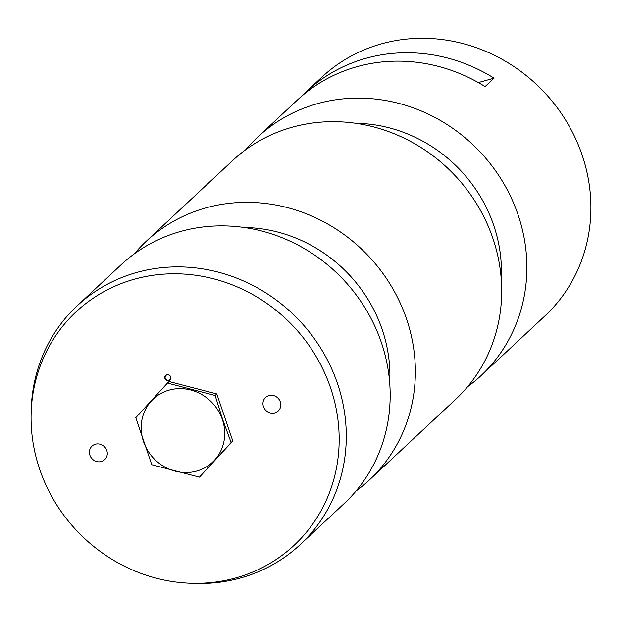 <?xml version="1.0" encoding="UTF-8"?>
<svg xmlns="http://www.w3.org/2000/svg" width="622" height="622" viewBox="0 0 622 622"><rect width="100%" height="100%" fill="white"/><g stroke="black" fill="none" stroke-linecap="round" stroke-linejoin="round"><path stroke-width="0.93" d="M222.381 419.523A43.299 40.368 -133.1 0 0 151.317 401.042A43.299 40.368 -133.1 0 0 175.186 471.149A43.299 40.368 -133.1 0 0 222.381 419.523M215.119 395.475L216.783 393.928L169.106 381.527L167.45 383.074L215.119 395.475L222.645 419.438L231.127 442.506L199.468 477.136L151.799 464.735L135.783 417.704L167.45 383.074M216.783 393.928L232.791 440.951L231.127 442.506M232.791 440.951L199.468 477.136M170.459 376.846A2.861 2.667 -133.1 0 0 165.903 375.486A2.861 2.667 -133.1 0 0 165.911 379.397A2.861 2.667 -133.1 0 0 170.459 376.846M170.638 376.846A3.133 2.916 46.9 0 1 167.225 380.578A3.133 2.916 46.9 0 1 165.499 375.509A3.133 2.916 46.9 0 1 170.638 376.846M106.782 450.507A9.26 8.63 -133.1 0 0 92.025 446.106A9.26 8.63 -133.1 0 0 92.04 458.764A9.26 8.63 -133.1 0 0 104.667 459.635A9.26 8.63 -133.1 0 0 106.782 450.507M280.32 401.874A9.26 8.63 -133.1 0 0 265.571 397.474A9.26 8.63 -133.1 0 0 265.578 410.131A9.26 8.63 -133.1 0 0 278.213 411.002A9.26 8.63 -133.1 0 0 280.32 401.874M330.546 387.801A159.73 148.922 -133.1 0 0 160.981 274.364A159.73 148.922 -133.1 0 0 31.1 414.415A159.73 148.922 -133.1 0 0 188.808 583.179A159.73 148.922 -133.1 0 0 330.546 387.801M31.1 414.415L31.178 410.73A163.376 152.32 46.9 0 1 77.167 305.822A163.376 152.32 46.9 0 1 337.466 383.51A163.376 152.32 46.9 0 1 300.27 544.561A163.376 152.32 46.9 0 1 192.493 583.35L188.808 583.179M77.167 305.822L121.049 264.809A163.376 152.32 46.9 0 1 381.348 342.497A163.376 152.32 46.9 0 1 344.153 503.548L300.27 544.561M134.36 253.815A163.376 152.32 46.9 0 1 146.232 241.282A163.376 152.32 46.9 0 1 369.071 256.645A163.376 152.32 46.9 0 1 369.336 480.021A163.376 152.32 46.9 0 1 356.025 491.015M146.232 241.282L232.566 160.6A163.376 152.32 46.9 0 1 492.865 238.288A163.376 152.32 46.9 0 1 455.669 399.34L369.336 480.021M245.869 149.599A163.376 152.32 46.9 0 1 257.741 137.065A163.376 152.32 46.9 0 1 480.588 152.437A163.376 152.32 46.9 0 1 480.845 375.805A163.376 152.32 46.9 0 1 467.542 386.806M478.334 82.57L494.062 78.162L485.074 86.567A163.376 152.32 -133.1 0 0 297.316 100.088L257.741 137.065M494.062 78.162A163.376 152.32 -133.1 0 0 306.304 91.691A163.376 152.32 -133.1 0 0 301.903 95.99M480.845 375.805L544.88 315.968A163.376 152.32 -133.1 0 0 544.615 92.6A163.376 152.32 -133.1 0 0 321.776 77.229L306.304 91.691M389.714 383.129A142.959 133.279 -133.1 0 0 244.283 227.496M501.231 278.913A142.959 133.279 -133.1 0 0 355.792 123.288"/></g></svg>
